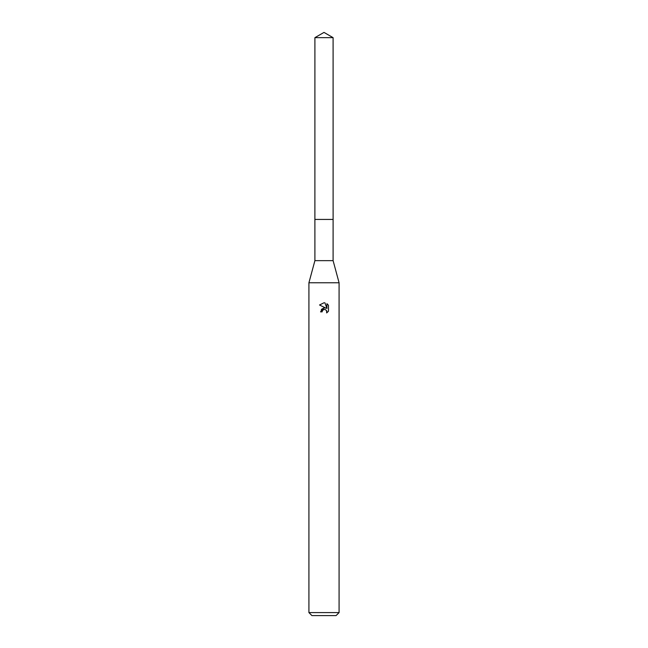 <?xml version="1.0" encoding="UTF-8"?>
<svg xmlns="http://www.w3.org/2000/svg" width="648" height="648" viewBox="0 0 648 648"><rect width="100%" height="100%" fill="white"/><g stroke="black" fill="none" stroke-linecap="round" stroke-linejoin="round"><path stroke-width="0.49" stroke-dasharray="3.24 2.43" d="M333.096 219.437L314.896 219.429L333.113 219.429M333.096 260.65L314.904 260.65M339.082 282.771L308.918 282.771M339.082 612.587L308.918 612.587M336.069 615.6L311.931 615.6M328.479 311.21L328.479 305.265M321.384 309.396L320.533 311.874L322.113 311.874M325.126 307.93L324.016 307.913M319.521 304.989L325.92 308.148M322.372 310.781L323.627 309.623M324.996 309.501L326.519 310.505M326.924 303.693L326.924 308.513L324.972 302.883M333.096 37.657L314.904 37.657"/><path stroke-width="0.97" d="M314.904 37.657L333.096 37.657L324 32.4L314.904 37.657L314.888 219.429L333.104 219.429L333.096 260.65L339.082 282.771L339.082 612.587L308.918 612.587L311.931 615.6L336.069 615.6L339.082 612.587M333.096 37.657L333.113 219.429L314.888 219.429L314.904 260.65L333.096 260.65M314.904 260.65L308.918 282.771L339.082 282.771M322.113 311.874L322.372 310.781L322.113 311.874L320.533 311.874L324 307.913L325.92 308.148L319.521 304.989L324 302.778L324.972 302.883L326.924 308.513L326.924 303.693L328.479 305.265L328.479 311.21L326.681 312.935L326.754 310.935L325.45 309.639L324 309.509L324.729 309.461M326.519 310.505L326.681 312.935L328.479 311.21M325.92 308.148L325.126 307.93M324.016 307.913L321.384 309.396M323.627 309.623L322.372 310.781M328.479 305.265L326.924 303.693M324.972 302.883L324.097 302.786M324 302.778L319.521 304.989M308.918 282.771L308.918 612.587"/></g></svg>
